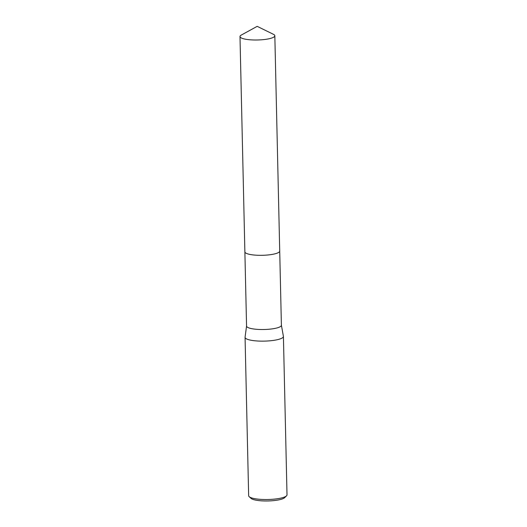 <?xml version="1.0" encoding="UTF-8"?>
<svg xmlns="http://www.w3.org/2000/svg" width="527" height="527" viewBox="0 0 527 527"><rect width="100%" height="100%" fill="white"/><g stroke="black" fill="none" stroke-linecap="round" stroke-linejoin="round"><path stroke-width="0.79" d="M245.496 252.848A17.424 3.827 -1.3 0 0 253.665 254.989A17.424 3.827 -1.3 0 0 279.139 252.084M244.877 251.939L246.564 326.075A17.424 3.827 -1.3 0 0 255.345 329.191A17.424 3.827 -1.3 0 0 281.398 325.284L279.718 251.148M246.564 326.009L245.068 337.194A19.183 4.216 -1.3 0 0 245.062 337.339A19.183 4.216 -1.3 0 0 254.732 340.771A19.183 4.216 -1.3 0 0 283.414 336.47A19.183 4.216 -1.3 0 0 283.401 336.325L281.398 325.218M245.062 337.339L248.652 495.736A19.183 4.216 -1.3 0 0 249.166 496.671A19.183 4.216 -1.3 0 0 258.322 499.168A19.183 4.216 -1.3 0 0 286.536 495.821A19.183 4.216 -1.3 0 0 287.011 494.86L283.414 336.47M249.166 496.671L251.076 498.404A17.266 3.794 -1.3 0 0 259.317 500.65A17.266 3.794 -1.3 0 0 284.705 497.64L286.536 495.821M253.665 254.982A17.424 3.834 -1.3 0 0 277.426 253.039M272.538 37.733A17.424 3.827 -1.3 0 0 274.83 35.764A17.424 3.827 -1.3 0 0 273.414 34.301L257.189 26.35L241.34 35.032A17.424 3.827 -1.3 0 0 239.989 36.554A17.424 3.827 -1.3 0 0 252.986 39.96A17.424 3.827 -1.3 0 0 272.538 37.733M239.989 36.554L244.877 251.866A17.424 3.834 -1.3 0 0 257.874 255.272A17.424 3.834 -1.3 0 0 277.426 253.046A17.424 3.834 -1.3 0 0 279.718 251.076L274.83 35.764"/></g></svg>
